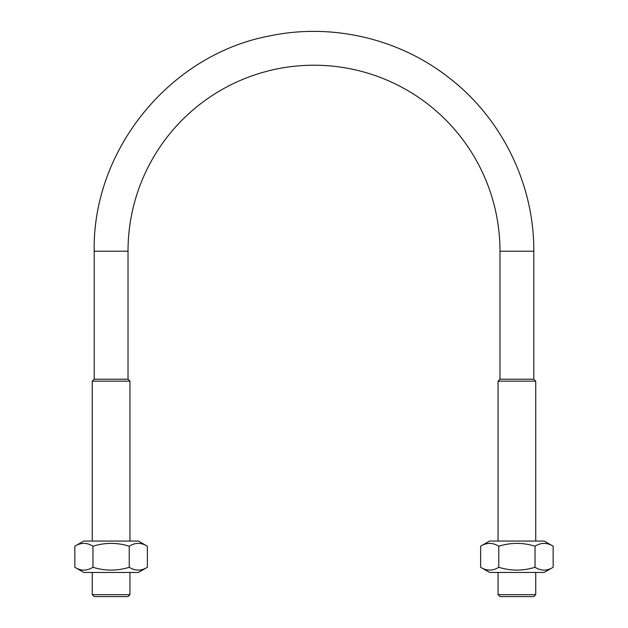 <?xml version="1.0" encoding="UTF-8"?>
<svg xmlns="http://www.w3.org/2000/svg" width="628" height="628" viewBox="0 0 628 628"><rect width="100%" height="100%" fill="white"/><g stroke="black" fill="none" stroke-linecap="round" stroke-linejoin="round"><path stroke-width="0.94" d="M544.186 572.446L489.597 572.446L480.632 567.272C486.676 571.048 492.721 571.048 498.765 567.272C510.847 571.048 522.936 571.048 535.025 567.272C541.061 571.048 547.106 571.048 553.15 567.272L544.186 572.446M480.632 546.219L489.597 541.046L544.186 541.046L553.15 546.219C547.106 542.443 541.061 542.443 535.025 546.219C522.936 542.443 510.847 542.443 498.765 546.219C492.721 542.443 486.676 542.443 480.632 546.219L480.632 567.272M498.765 567.272L498.765 546.219M535.025 567.272L535.025 546.219M553.15 567.272L553.15 546.219M498.051 541.046L498.051 381.149L535.731 381.149L535.731 541.046M74.85 546.219L83.814 541.046L138.403 541.046L147.368 546.219C141.324 542.443 135.279 542.443 129.235 546.219C117.153 542.443 105.064 542.443 92.975 546.219C86.939 542.443 80.894 542.443 74.85 546.219L74.85 567.272C80.894 571.048 86.939 571.048 92.975 567.272C105.064 571.048 117.153 571.048 129.235 567.272C135.279 571.048 141.324 571.048 147.368 567.272L138.403 572.446L83.814 572.446L74.85 567.272M92.975 546.219L92.975 567.272M129.235 546.219L129.235 567.272M147.368 546.219L147.368 567.272M129.949 572.446L129.949 594.669L92.269 594.669L92.269 572.446M533.8 379.218L533.8 251.2L499.982 251.2L499.982 379.218L533.8 379.218L535.731 381.149M535.731 572.446L535.731 594.669L498.051 594.669L498.051 572.446M535.731 594.669L533.8 596.6L499.982 596.6L498.051 594.669M129.949 594.669L128.018 596.6L94.2 596.6L92.269 594.669M92.269 541.046L92.269 381.149L129.949 381.149L129.949 541.046M533.8 251.2C534.216 184.279 501.843 118.213 448.714 77.527C398.804 38.386 331.466 22.773 269.428 35.969C169.819 54.691 92.34 149.864 94.2 251.2L94.2 379.218L128.018 379.218L129.949 381.149M499.982 251.2A185.982 185.982 0 0 0 314 65.218A185.982 185.982 0 0 0 128.018 251.2L94.2 251.2M499.982 379.218L498.051 381.149M94.2 379.218L92.269 381.149M128.018 379.218L128.018 251.2"/></g></svg>
